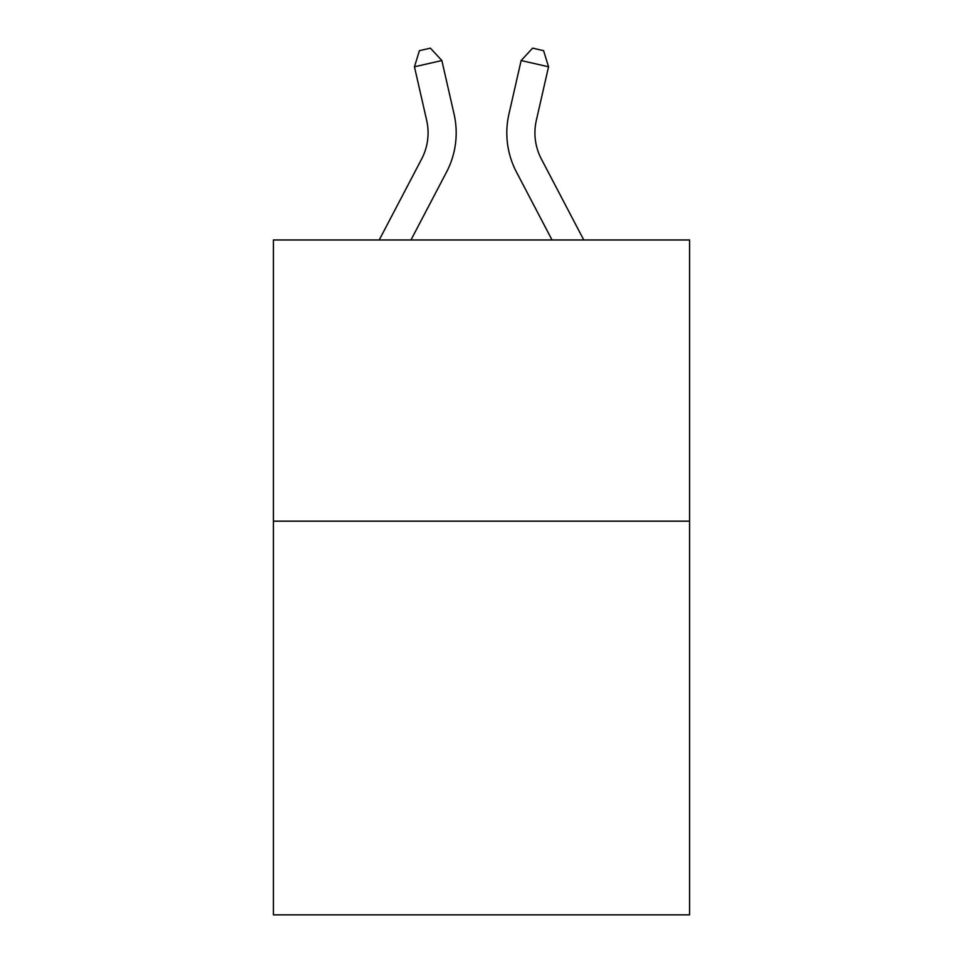 <?xml version="1.0" encoding="UTF-8"?>
<svg xmlns="http://www.w3.org/2000/svg" width="963" height="963" viewBox="0 0 963 963"><rect width="100%" height="100%" fill="white"/><g stroke="black" fill="none" stroke-linecap="round" stroke-linejoin="round"><path stroke-width="1.44" d="M689.592 521.164L689.592 914.85L273.408 914.85L273.408 239.968L689.592 239.968L689.592 521.164L273.408 521.164M454.079 114.14L441.861 60.537L454.079 114.14A84.359 84.359 0 0 1 446.555 172.028L410.972 239.968M583.771 239.968L541.35 158.979A56.239 56.239 0 0 1 536.331 120.387L548.549 66.784L521.139 60.537L508.921 114.14A84.359 84.359 0 0 0 516.445 172.028L552.028 239.968M541.35 158.979A56.239 56.239 0 0 1 536.331 120.387A56.239 56.239 0 0 0 541.35 158.979A56.239 56.239 0 0 1 536.331 120.387A56.239 56.239 0 0 0 541.35 158.979A56.239 56.239 0 0 1 536.331 120.387A56.239 56.239 0 0 0 541.35 158.979A56.239 56.239 0 0 1 536.331 120.387A56.239 56.239 0 0 0 541.35 158.979A56.239 56.239 0 0 1 536.331 120.387A56.239 56.239 0 0 0 541.35 158.979A56.239 56.239 0 0 1 536.331 120.387A56.239 56.239 0 0 0 541.35 158.979A56.239 56.239 0 0 1 536.331 120.387A56.239 56.239 0 0 0 541.35 158.979A56.239 56.239 0 0 1 536.331 120.387A56.239 56.239 0 0 0 541.35 158.979A56.239 56.239 0 0 1 536.331 120.387A56.239 56.239 0 0 0 541.35 158.979A56.239 56.239 0 0 1 536.331 120.387M548.549 66.784L543.577 50.654L532.611 48.15L521.139 60.537L508.921 114.14M379.229 239.968L421.65 158.979A56.239 56.239 0 0 0 426.669 120.387L414.451 66.784L419.423 50.654L430.389 48.15L441.861 60.537L414.451 66.784"/></g></svg>
